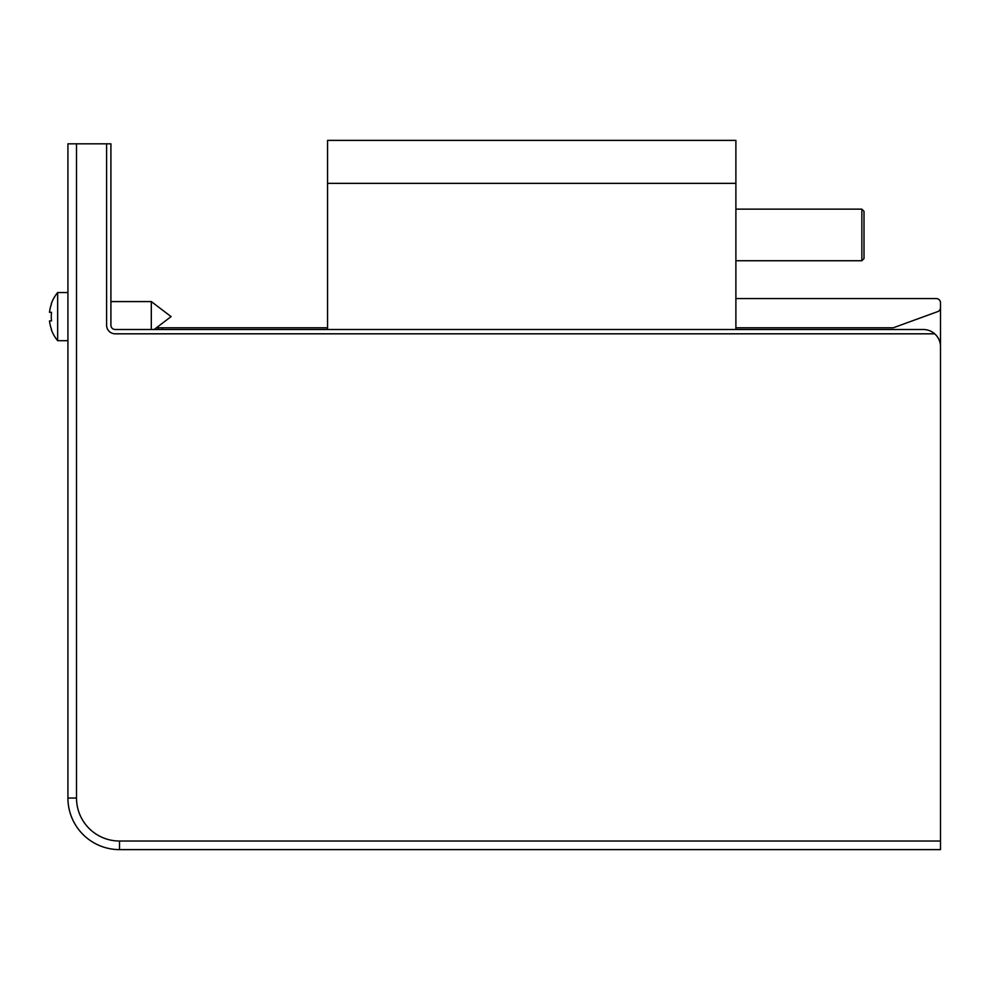 <?xml version="1.0" encoding="UTF-8"?>
<svg xmlns="http://www.w3.org/2000/svg" width="990" height="990" viewBox="0 0 990 990"><rect width="100%" height="100%" fill="white"/><g stroke="black" fill="none" stroke-linecap="round" stroke-linejoin="round"><path stroke-width="1.49" d="M934.684 333.816A17.189 17.189 0 0 0 923.311 329.509L115.199 329.509A4.294 4.294 0 0 1 110.905 325.215L110.905 143.822L67.926 143.822L67.926 798.039L76.515 798.039A42.978 42.978 0 0 0 119.505 841.03L119.505 849.618A51.579 51.579 0 0 1 67.926 798.039A51.579 51.579 0 0 0 119.505 849.618L940.5 849.618L940.5 346.71A17.189 17.189 0 0 0 934.684 333.816L115.199 333.816A8.601 8.601 0 0 1 106.611 325.215L106.611 143.822M89.409 839.941L90.115 840.423L89.409 839.941M91.55 841.401L93.716 842.713L91.55 841.401M327.566 327.789L156.395 327.789L171.084 316.614L151.309 301.579L110.905 301.579M936.206 298.559L735.892 298.559L936.206 298.559A4.294 4.294 0 0 1 940.5 302.866L940.5 368.193M940.5 307.593L940.5 302.866L940.5 307.593A4.294 4.294 0 0 1 937.666 311.627L893.265 327.789L735.892 327.789M51.282 317.295A35.566 35.566 -0 0 0 51.53 320.921A35.566 35.566 180 0 1 51.53 312.32L49.5 312.32A37.583 37.583 180 0 1 51.53 303.72A37.583 37.583 -0 0 0 49.5 312.32L51.53 312.32L49.5 312.32A37.583 37.583 180 0 1 51.53 303.72L51.53 303.72M51.27 329.509L51.53 329.509A37.583 37.583 180 0 1 49.5 320.921A37.583 37.583 -0 0 0 51.53 329.509L51.27 329.509A37.83 37.83 0 0 0 57.655 340.684L57.655 292.545A37.83 37.83 0 0 0 51.27 303.72M735.892 298.559L735.892 267.176M735.892 202.703L735.892 183.36L327.566 183.36L327.566 140.382L735.892 140.382L735.892 329.509M861.857 260.741L864.01 258.588L864.01 211.303L861.857 209.15L861.857 260.741L864.01 258.588L861.857 260.741L864.01 258.588L861.857 260.741L864.01 258.588L861.857 260.741L864.01 258.588L861.857 260.741L864.01 258.588L861.857 260.741L864.01 258.588L861.857 260.729L735.892 260.741L861.857 260.741L735.892 260.729L861.857 260.741L735.892 260.729L861.857 260.729L864.01 258.588M162.484 327.789L162.484 329.509M151.309 329.509L151.309 301.579L171.084 316.614L154.131 329.509M49.5 320.921L51.53 320.921M327.566 329.509L327.566 183.36M158.19 329.509L158.19 327.789M209.769 841.03L162.484 841.03M940.5 841.03L119.505 841.03M76.515 143.822L76.515 798.039M67.926 292.545L57.655 292.545M67.926 340.684L57.655 340.684M735.892 209.15L861.857 209.15"/></g></svg>
